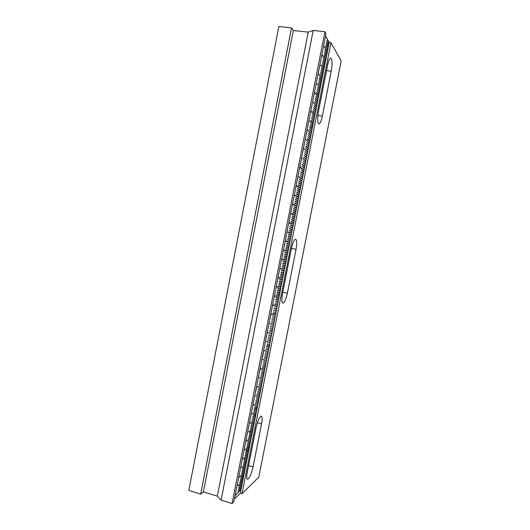 <?xml version="1.0" encoding="UTF-8"?>
<svg xmlns="http://www.w3.org/2000/svg" width="530" height="530" viewBox="0 0 530 530"><rect width="100%" height="100%" fill="white"/><g stroke="black" fill="none" stroke-linecap="round" stroke-linejoin="round"><path stroke-width="0.79" d="M236.055 490.654L236.274 489.561M236.506 488.375L235.817 491.873L236.506 488.375M239.169 474.834L239.388 473.74M238.931 476.053L239.62 472.555L238.931 476.059M242.29 458.987L242.508 457.893M242.74 456.701L242.051 460.212L242.74 456.701M245.927 440.523L246.145 439.423M246.377 438.231L245.688 441.748L246.377 438.237M249.57 422.019L249.789 420.919M250.021 419.72L249.325 423.251L250.021 419.727M253.221 403.476L253.439 402.376M252.976 404.701L253.671 401.177L252.976 404.708M257.269 382.912L256.931 384.621L257.269 382.918M260.939 364.289L260.601 365.998L260.932 364.289M264.092 348.236L263.761 349.952L264.092 348.236M267.776 329.534L267.438 331.25L267.776 329.534M271.466 310.792L271.128 312.514L271.466 310.792M275.163 292.01L274.825 293.733L275.163 292.01M278.873 273.182L278.528 274.918L278.873 273.188M282.066 256.964L281.721 258.7L282.066 256.971M285.604 239.838L285.783 238.069L285.445 239.805M289.327 220.917L289.512 219.128L289.168 220.864M296.482 183.718L295.786 187.262L296.482 183.724M303.392 149.215L303.352 148.844M310.891 111.658L310.852 110.743L310.712 111.459M317.868 75.094L318.093 73.948M318.338 72.703L317.616 76.373L318.338 72.709M325.36 37.04L324.665 40.585L325.36 37.047M242.024 493.695L330.992 42.665L341.181 61.063L258.779 477.179L242.024 493.695L240.342 493.185L241.064 489.521L235.592 495.08M241.064 489.521L241.408 487.779L237.963 491.363M241.408 487.779L241.753 486.036L238.308 489.587M241.753 486.036L242.097 484.294L238.659 487.819M242.097 484.287L242.435 482.545L239.01 486.05M242.442 482.545L242.78 480.803L237.93 485.606M242.786 480.796L243.124 479.054L239.706 482.505M243.131 479.054L243.469 477.311L240.057 480.73M243.475 477.305L243.813 475.562M240.752 477.185L244.158 473.813L240.752 477.185L244.091 474.164L243.82 475.562L240.408 478.954M244.164 473.813L244.502 472.071L239.109 477.199M244.509 472.064L244.847 470.322L241.455 473.634M244.853 470.322L245.191 468.573L241.799 471.866M245.198 468.573L245.536 466.824M242.15 470.09L245.542 466.824L245.88 465.075L242.501 468.315M245.887 465.075L246.225 463.326L241.441 467.758M246.231 463.326L246.569 461.577L243.204 464.764M246.576 461.577L246.914 459.828L243.548 462.988M246.92 459.828L247.265 458.079L243.899 461.206M247.265 458.079L247.609 456.33L244.25 459.43M247.609 456.33L247.954 454.581L242.641 459.285M247.954 454.574L248.298 452.825L244.953 455.88M248.298 452.825L248.643 451.076L245.304 454.097M248.643 451.076L248.987 449.327M245.648 452.322L248.921 449.672L245.721 451.971L248.987 449.321L249.332 447.572L245.999 450.54M249.339 447.572L249.676 445.823M244.966 449.871L249.61 446.167L244.966 449.871L249.683 445.816L250.027 444.067L246.702 446.982M250.027 444.067L250.372 442.311L247.053 445.207M250.372 442.311L250.716 440.562L247.404 443.425M250.716 440.556L251.061 438.807L247.755 441.642M251.061 438.807L251.406 437.051L246.172 441.338M251.412 437.051L251.757 435.296L248.457 438.078M251.757 435.296L252.035 433.891L248.808 436.303L252.101 433.54L248.808 436.303M252.101 433.54L252.446 431.791L249.16 434.52M252.446 431.784L252.79 430.035M249.511 432.738L252.724 430.38L249.577 432.381L252.797 430.029L253.135 428.273L248.497 431.943M253.141 428.273L253.486 426.517L250.213 429.167M253.486 426.517L253.83 424.762L250.564 427.385M253.83 424.762L254.175 423.006L250.915 425.603M254.181 423.006L254.453 421.602L251.266 423.821L254.526 421.251L251.266 423.821M254.526 421.244L254.87 419.488L249.716 423.344M254.87 419.488L255.215 417.733L251.969 420.25M255.221 417.733L255.566 415.977L252.32 418.462M255.566 415.97L255.844 414.566L252.671 416.679L255.91 414.215L252.671 416.679M255.91 414.215L256.255 412.459M253.022 414.891L256.189 412.804L253.022 414.891L256.262 412.453L256.606 410.697L252.035 413.983M256.606 410.697L256.951 408.935L253.731 411.32M256.951 408.935L257.295 407.179M254.082 409.531L257.229 407.53L254.148 409.173L257.302 407.173L257.58 405.768L254.433 407.742M257.646 405.417L257.991 403.655L254.784 405.953M257.991 403.655L258.342 401.892L253.267 405.317M258.342 401.892L258.686 400.13L255.493 402.376M258.686 400.13L259.031 398.368L255.844 400.587M259.037 398.368L259.382 396.606L256.195 398.798M259.382 396.606L259.726 394.843L256.546 397.01M259.733 394.843L260.078 393.081L255.579 395.983M260.078 393.081L260.422 391.319L257.255 393.432M260.429 391.319L260.773 389.557L257.606 391.637M260.773 389.55L261.118 387.788L257.958 389.848M261.124 387.788L261.469 386.025L258.309 388.059M261.469 386.025L261.813 384.263L256.818 387.251M261.82 384.257L262.165 382.494L259.018 384.475M262.165 382.494L262.509 380.732L259.369 382.68M262.516 380.725L262.86 378.963L259.726 380.884M262.86 378.963L263.205 377.194L260.078 379.096M263.211 377.194L263.556 375.432L259.13 377.943M263.556 375.432L263.907 373.663L260.786 375.505M263.907 373.663L264.251 371.894M261.138 373.71L264.185 372.245L261.138 373.71L264.258 371.894L264.536 370.483L261.489 371.914M264.602 370.125L264.947 368.357M261.846 370.119L264.881 368.714L261.913 369.761L264.954 368.357L265.298 366.588L260.382 369.152M265.298 366.588L265.583 365.177L262.549 366.528L265.649 364.819L262.549 366.528M265.649 364.819L265.994 363.05L262.906 364.733M266 363.05L266.345 361.281L263.258 362.937M266.345 361.281L266.696 359.512L263.615 361.135M266.696 359.512L267.041 357.743L262.688 359.87M267.047 357.743L267.392 355.975L264.324 357.545M267.392 355.975L267.743 354.199L264.675 355.743M267.743 354.199L268.094 352.43L265.033 353.947M268.094 352.43L268.438 350.661L265.384 352.145M268.445 350.655L268.79 348.886L263.96 351.012M268.79 348.886L269.141 347.11L266.093 348.548M269.141 347.11L269.485 345.341M266.451 346.752L269.419 345.692L266.451 346.746L266.517 346.388L269.492 345.341L269.77 343.924L266.802 344.95M269.843 343.566L270.187 341.797L267.16 343.149M270.187 341.79L270.538 340.022L266.252 341.757M270.538 340.022L270.89 338.246L267.869 339.544M270.89 338.246L271.234 336.47L268.22 337.743M271.241 336.47L271.585 334.695L268.577 335.94M271.592 334.695L271.936 332.919L268.935 334.139M271.936 332.919L272.287 331.144L267.537 332.833M272.287 331.144L272.572 329.726L269.644 330.534L272.639 329.368L269.644 330.534M272.639 329.368L272.99 327.593L270.002 328.726M272.99 327.593L273.341 325.817L270.353 326.924M273.341 325.817L273.685 324.035L270.711 325.115M273.692 324.035L274.036 322.26L269.83 323.611M274.043 322.26L274.388 320.484M271.42 321.511L274.394 320.484L274.739 318.702L271.777 319.703M274.739 318.702L275.09 316.927L272.135 317.894M275.09 316.927L275.441 315.145L272.486 316.092M275.441 315.145L275.792 313.369L271.194 314.25L271.121 314.615L275.726 313.72L271.121 314.615M275.792 313.369L276.143 311.587L273.202 312.475M276.143 311.587L276.494 309.805L273.56 310.666M276.494 309.805L276.779 308.38L273.911 308.857L276.846 308.029L273.911 308.857M276.846 308.029L277.197 306.247L274.268 307.049M277.197 306.247L277.548 304.465L273.48 305.061L273.407 305.426L277.481 304.823L273.407 305.419M277.548 304.465L277.899 302.683L274.984 303.432M277.899 302.683L278.25 300.901L275.335 301.623L278.184 301.259L275.335 301.623M278.25 300.901L278.535 299.476L275.693 299.814L278.601 299.119L275.766 299.45L275.693 299.814M278.601 299.119L278.952 297.337L276.123 297.641L276.05 298.006L278.886 297.694L276.05 298.006M278.952 297.337L279.303 295.555L274.792 295.998L274.719 296.363L279.237 295.912L274.719 296.363M279.303 295.555L279.654 293.772L276.839 294.017L276.766 294.382L279.588 294.123L276.766 294.382M279.654 293.772L280.006 291.984L277.19 292.209L277.124 292.573L279.939 292.341L277.124 292.573M280.012 291.984L280.357 290.202L277.548 290.4L277.475 290.758L280.29 290.559L277.475 290.758M280.363 290.202L280.708 288.419L277.906 288.585L277.833 288.949L280.642 288.777L277.833 288.949M280.714 288.419L281.066 286.631L277.071 286.829L276.998 287.194L280.993 286.988L276.998 287.194M281.066 286.631L281.417 284.849L278.621 284.961L278.548 285.319L281.344 285.206L278.548 285.319M281.417 284.849L281.768 283.06L278.979 283.146L278.906 283.51L281.695 283.418L278.906 283.51M281.768 283.06L282.119 281.278L279.337 281.331L279.264 281.695L282.053 281.635L279.264 281.695M282.119 281.278L282.47 279.489L279.694 279.515L279.621 279.88L282.404 279.847L279.621 279.88M282.47 279.489L282.821 277.7L278.389 277.707L278.316 278.071L282.755 278.058L278.316 278.071M282.828 277.7L283.172 275.918L280.41 275.892L280.337 276.249L283.106 276.276L280.337 276.249M283.179 275.918L283.53 274.129L280.767 274.076L280.695 274.434L283.457 274.487L280.695 274.434M283.53 274.129L283.881 272.34L281.125 272.261L281.052 272.619L283.808 272.698L281.052 272.619M283.881 272.34L284.166 270.909L281.41 270.803L284.159 270.909L284.232 270.552L281.483 270.439L281.41 270.803M284.232 270.552L284.584 268.763L280.668 268.564L280.595 268.935L284.517 269.121L280.595 268.935M284.59 268.763L284.941 266.974L282.198 266.809L282.126 267.173L284.868 267.332L282.126 267.173M284.941 266.974L285.292 265.185L282.556 264.993L282.483 265.358L285.219 265.543L282.483 265.358M285.292 265.185L285.644 263.397L282.914 263.171L282.841 263.536L285.577 263.755L282.841 263.536M285.644 263.397L285.995 261.608L283.272 261.356L283.199 261.721L285.928 261.966L283.199 261.721M286.001 261.608L286.352 259.813L282 259.375L281.927 259.74L286.279 260.177L281.927 259.74M286.352 259.813L286.703 258.024L283.987 257.719L283.914 258.084L286.631 258.382L283.914 258.084M286.703 258.024L287.055 256.235L284.345 255.904L284.272 256.262L286.988 256.593L284.272 256.262M287.055 256.235L287.406 254.44M284.63 254.446L287.339 254.804L284.63 254.446L284.703 254.082L287.412 254.44L287.764 252.651L285.06 252.26L284.988 252.624L287.691 253.009L284.988 252.624M287.764 252.651L288.115 250.856L284.272 250.266L284.199 250.63L288.048 251.22L284.199 250.63M288.115 250.856L288.466 249.067M285.71 248.987L288.399 249.425L285.71 248.987L285.776 248.623L288.472 249.067L288.823 247.272L286.14 246.801L286.067 247.165L288.751 247.629L286.067 247.165M288.823 247.272L289.175 245.483L286.498 244.979L286.425 245.344L289.108 245.84L286.425 245.344M289.175 245.483L289.532 243.687L286.856 243.157L286.783 243.522L289.459 244.045L286.783 243.522M286.856 243.157L289.532 243.687L289.883 241.892L285.617 241.004L285.544 241.369L289.817 242.25M285.617 241.004L289.883 241.892L290.235 240.097L287.571 239.514L287.498 239.878L290.168 240.454M287.571 239.514L290.241 240.097L290.592 238.301L287.929 237.692L287.863 238.056L290.519 238.659M287.929 237.692L290.592 238.301L290.944 236.506L288.293 235.87L288.221 236.234L290.877 236.87M288.293 235.87L290.944 236.506L291.228 235.075L288.578 234.406L288.651 234.041L291.301 234.71L291.586 233.273L287.81 232.292L287.883 231.921L291.652 232.915L292.003 231.12L289.367 230.398L289.3 230.762L291.937 231.477M289.367 230.398L292.01 231.12L292.361 229.324L289.731 228.569L289.658 228.933L292.295 229.682M289.731 228.569L292.361 229.324L292.646 227.887L292.712 227.529L290.089 226.747L290.016 227.112L292.646 227.887M290.089 226.747L292.719 227.529L293.07 225.727L290.447 224.919L290.374 225.283L292.997 226.091M290.447 224.919L293.07 225.727L293.421 223.932L289.241 222.593L289.168 222.964L293.355 224.289M289.241 222.593L293.428 223.932L293.779 222.136L291.169 221.268L291.096 221.633L293.706 222.494M291.169 221.268L293.779 222.136L294.137 220.334L291.526 219.44L291.454 219.804L294.064 220.692M294.137 220.334L294.488 218.539L291.884 217.611L291.818 217.982L294.422 218.897M291.884 217.611L294.488 218.539L294.846 216.737L292.249 215.79L292.176 216.154L294.773 217.095M292.249 215.79L294.846 216.737L295.13 215.299L291.427 213.908L291.5 213.544L295.197 214.935L295.555 213.139L292.964 212.132L292.898 212.497L295.482 213.497M292.964 212.132L295.555 213.139L295.906 211.338L293.328 210.304L293.256 210.668L295.839 211.695M293.328 210.304L295.906 211.338L296.263 209.535L293.686 208.476L293.613 208.84L296.19 209.9M293.686 208.476L296.263 209.535L296.621 207.733L294.051 206.647L293.978 207.011L296.548 208.098M296.621 207.733L296.972 205.931L292.871 204.143L292.798 204.514L296.906 206.296M292.871 204.143L296.972 205.931L297.33 204.13L294.766 202.983L294.7 203.348L297.257 204.494M297.33 204.136L297.681 202.327L295.13 201.155L295.058 201.519L297.615 202.692M295.13 201.155L297.681 202.334L298.039 200.525L295.488 199.326L295.415 199.691L297.966 200.89M295.488 199.326L298.039 200.525L298.397 198.723L295.853 197.491L295.78 197.856L298.324 199.088M295.853 197.491L298.397 198.723L298.748 196.922L295.13 195.126L295.058 195.49L298.681 197.286M295.13 195.126L298.748 196.922L299.106 195.119L296.575 193.828L296.502 194.192L299.033 195.477M296.575 193.828L299.106 195.119L299.463 193.317L296.933 191.999L296.86 192.364L299.39 193.675M296.933 191.999L299.463 193.317L299.814 191.509L297.297 190.164L297.224 190.528L299.748 191.873M297.297 190.164L299.814 191.509L300.172 189.707L297.655 188.329L297.582 188.7L300.099 190.065M297.655 188.329L300.172 189.707L300.53 187.898L296.515 185.659L296.442 186.03L300.457 188.263M296.515 185.659L300.53 187.898L300.881 186.096L298.377 184.665L298.304 185.03L300.815 186.454M298.377 184.665L300.888 186.096L301.239 184.288L298.741 182.83L298.668 183.194L301.173 184.652M298.741 182.83L301.239 184.288L301.596 182.486L299.099 180.995L299.026 181.359L301.524 182.843M299.099 180.995L301.596 182.486L301.954 180.677L299.463 179.16L299.39 179.524L301.881 181.035M299.463 179.16L301.954 180.677L302.305 178.868L298.768 176.662L298.695 177.033L302.239 179.233M298.768 176.669L302.305 178.868L302.663 177.06L300.185 175.49L302.597 177.424M300.185 175.49L302.663 177.06L303.021 175.251L300.55 173.654L302.948 175.615M300.55 173.654L303.021 175.251L303.379 173.449L300.907 171.813L300.835 172.184L303.306 173.807M300.907 171.813L303.379 173.449L303.736 171.64L301.272 169.978L303.663 171.998M301.272 169.978L303.736 171.64L304.087 169.832L300.159 167.129L300.086 167.5L304.021 170.19M300.159 167.136L304.087 169.832L304.445 168.017L301.994 166.301L304.379 168.381M301.994 166.307L304.445 168.017L304.737 166.572L302.285 164.83L302.358 164.466L304.803 166.208L305.161 164.399L302.716 162.624L305.088 164.764M302.716 162.63L305.161 164.399L305.519 162.591L303.081 160.789L305.446 162.955M303.081 160.789L305.519 162.591L305.876 160.782L302.405 158.172L305.803 161.14M302.405 158.172L305.876 160.782L306.234 158.967L303.803 157.112L306.161 159.331M303.803 157.112L306.234 158.967L306.592 157.158L304.167 155.27L306.519 157.516M304.167 155.27L306.592 157.158L306.943 155.343L304.531 153.428L306.877 155.707M304.531 153.428L306.95 155.343L307.301 153.534L304.896 151.587L307.234 153.892M304.896 151.587L307.301 153.534L307.658 151.719L303.816 148.566L307.592 152.083M303.816 148.566L307.658 151.719L308.023 149.91L305.618 147.903L307.95 150.268M308.023 149.91L308.374 148.095L305.982 146.061L305.909 146.432L308.308 148.46M305.982 146.061L308.374 148.095L308.665 146.644L306.347 144.22L308.665 146.644M306.347 144.22L308.732 146.28L309.023 144.829L306.704 142.378L309.023 144.829M306.704 142.378L309.089 144.465L309.447 142.649L306.055 139.635L309.381 143.014M306.055 139.635L309.447 142.649L309.739 141.199L307.36 139.059L307.433 138.694L309.805 140.834L310.163 139.019L307.798 136.846L310.096 139.383M307.798 136.846L310.163 139.019L310.454 137.568L308.162 135.004L310.454 137.568M308.162 135.004L310.52 137.204L310.812 135.753L308.526 133.156L310.812 135.753M308.526 133.162L310.878 135.388L311.236 133.573L307.479 129.963L311.17 133.938M307.479 129.963L311.236 133.573L311.594 131.758L309.248 129.466L311.527 132.122M309.248 129.472L311.6 131.758L311.958 129.943L309.613 127.624L311.885 130.307M311.958 129.943L312.316 128.121L309.977 125.776L309.904 126.147L312.243 128.485M309.977 125.776L312.316 128.121L312.673 126.306L310.341 123.927L312.601 126.67M310.341 123.934L312.673 126.306L313.031 124.484L309.712 121.059L312.958 124.848M309.712 121.059L313.031 124.49L313.389 122.668L310.997 120.608L313.316 123.033M311.07 120.237L313.389 122.668L313.747 120.847L311.435 118.389L313.674 121.211M311.435 118.389L313.747 120.847L314.038 119.396L311.799 116.54L314.038 119.396M311.799 116.54L314.104 119.031L314.396 117.574L312.163 114.692L314.396 117.574M312.163 114.692L314.462 117.209L314.82 115.388L311.15 111.32L314.754 115.752M311.15 111.32L314.82 115.388L315.111 113.937L312.819 111.36L315.184 113.572L315.542 111.751L313.256 109.14L315.469 112.115M313.256 109.147L315.542 111.751L315.9 109.929L313.621 107.292L315.827 110.293M313.621 107.292L315.9 109.929L316.191 108.471L313.985 105.444L316.191 108.471M313.985 105.444L316.258 108.107L316.615 106.285L313.382 102.442L316.549 106.649M313.382 102.449L316.615 106.285L316.98 104.463L314.714 101.74L316.907 104.827M314.714 101.74L316.98 104.463L317.337 102.641L315.078 99.892L317.265 103.005M315.078 99.892L317.337 102.641L317.629 101.184L315.37 98.408L317.695 100.819L317.987 99.355L315.807 96.182L317.987 99.355M315.807 96.188L318.053 98.991L318.417 97.169L314.833 92.637L318.344 97.533M314.827 92.637L318.417 97.169L318.775 95.347L316.463 92.849L318.702 95.711M316.536 92.478L318.775 95.347L319.067 93.883L316.9 90.623L319.067 93.883M316.9 90.623L319.139 93.518L319.497 91.697L317.265 88.768L319.424 92.061M317.265 88.775L319.497 91.697L319.855 89.868L317.636 86.92L319.782 90.232M317.636 86.92L319.855 89.868L320.213 88.046L317.053 83.793L320.147 88.411M317.053 83.793L320.213 88.046L320.577 86.218L318.364 83.21L320.504 86.582M318.364 83.21L320.577 86.218L320.935 84.389L318.729 81.348L320.862 84.76M318.729 81.355L320.935 84.389L321.299 82.567L319.093 79.493L321.226 82.932M321.299 82.567L321.657 80.739L319.385 78.009L321.584 81.103M319.457 77.638L321.657 80.739L322.015 78.91L318.517 73.915L321.942 79.275M318.517 73.915L322.015 78.91L322.373 77.082L320.193 73.928L322.306 77.446M320.193 73.928L322.379 77.082L322.737 75.253L320.557 72.067L322.664 75.618M320.557 72.067L322.737 75.253L323.028 73.789L320.922 70.212L323.028 73.789M320.922 70.212L323.101 73.425L323.459 71.596L321.293 68.35L323.386 71.961M321.293 68.357L323.459 71.596L323.817 69.768L320.736 65.097L323.744 70.132M320.736 65.097L323.817 69.768L324.181 67.939L322.021 64.633L324.108 68.304M322.021 64.633L324.181 67.939L324.539 66.104L322.386 62.772L324.466 66.475M322.386 62.779L324.539 66.104L324.903 64.276L322.757 60.917L324.83 64.64M322.757 60.917L324.903 64.276L325.261 62.447L323.121 59.055L325.188 62.812M323.121 59.055L325.261 62.447L325.619 60.612L322.214 55.146L325.552 60.983M322.214 55.153L325.619 60.612L325.983 58.784L323.856 55.332L325.91 59.148M323.856 55.332L325.983 58.784L326.348 56.948L324.221 53.47L326.275 57.313M324.221 53.477L326.348 56.948L326.705 55.12L324.585 51.609L326.632 55.484M324.585 51.609L326.705 55.12L327.07 53.285L324.956 49.747L326.997 53.649M324.956 49.747L327.07 53.285L327.361 51.821L324.347 46.739L327.427 51.45L327.792 49.615L325.692 46.024L327.719 49.986M325.692 46.024L327.792 49.615L328.156 47.786L326.056 44.156L328.083 48.151M328.156 47.786L328.514 45.951L326.348 42.665L328.441 46.315M326.42 42.294L328.514 45.951L328.872 44.116L326.791 40.432L328.805 44.48M326.791 40.432L328.872 44.116L329.203 42.46L330.992 42.665M325.566 35.987L329.163 42.645M240.342 493.185L234.419 498.962M321.816 55.915L322.035 53.941L321.683 55.71M314.144 94.022L314.369 92.863M314.436 93.638L314.608 91.663L313.906 95.234L314.442 93.644M307.022 131.056L307.506 127.723L306.877 130.923M299.503 169.242L300.404 164.678L299.417 168.812M292.812 202.387L292.09 206.044L292.805 202.394M288.519 224.177L287.836 227.642L288.519 224.177M284.703 243.548L284.531 245.317M280.589 264.444L280.814 263.324M281.052 262.105L280.344 265.696L281.052 262.111M277.428 280.522L277.654 279.383M277.886 278.204L277.197 281.702L277.879 278.21M273.652 299.695L273.765 300.245M270.492 316.602L269.724 319.636L270.492 316.602M266.298 337.61L266.51 337.073L266.385 336.603L266.239 337.365M263.171 352.94L262.35 357.087M259.846 370.907L259.958 369.258L259.276 372.723L259.852 370.907M256.209 389.404L256.321 387.721L255.619 391.299M251.969 409.829L252.638 406.45L251.969 409.842M248.901 425.418L248.563 427.12L248.901 425.424M244.873 445.882L245.085 444.783M244.635 447.101L245.324 443.59L244.628 447.108M241.263 464.207L241.481 463.094M241.037 465.353L241.713 461.941L241.037 465.367M238.076 480.405L237.937 481.101L238.076 480.405M235.519 494.232L234.737 497.365L235.34 494.298M291.421 248.504L282.503 293.693C281.543 299.205 281.662 302.339 282.854 303.087C284.477 302.69 285.975 299.417 287.359 293.256L296.045 249.299C297.058 243.456 296.933 240.097 295.654 239.222C294.15 239.52 292.732 242.621 291.421 248.504M327.553 65.389L318.45 111.525C317.278 118.634 317.424 122.748 318.881 123.881C320.133 123.669 321.293 121.072 322.366 116.083L331.23 71.225C332.456 63.752 332.317 59.347 330.799 58.008C329.647 58.181 328.567 60.639 327.553 65.389M261.562 423.815C262.39 419.296 262.31 416.746 261.343 416.163C259.495 416.746 257.719 420.648 256.03 427.869L247.298 472.131C246.516 476.384 246.576 478.769 247.47 479.279C249.431 478.517 251.293 474.396 253.048 466.903L261.562 423.815L257.394 422.682M327.354 51.814L324.426 46.368M317.622 101.177L315.443 98.037M315.111 113.93L312.892 110.995M309.732 141.199L307.433 138.694M304.73 166.572L302.358 164.466M295.124 215.299L295.197 214.935L291.5 213.544M291.579 233.273L291.652 232.915L287.883 231.921M291.228 235.068L291.301 234.71L288.651 234.041M324.923 31.707L232.08 503.5L233.876 501.725L326.023 33.688L324.923 31.707L313.203 30.442L308.221 32.125L293.348 30.508L291.553 27.865L278.873 26.5L188.819 490.409L200.704 494.092L291.553 27.865M232.08 503.5L221.103 500.101L313.203 30.442M221.103 500.101L217.346 496.166L308.221 32.125M217.346 496.166L203.394 491.86L293.348 30.508M203.394 491.86L200.704 494.092M325.877 36.537L329.203 42.46M328.149 47.786L326.056 44.162M321.293 82.567L319.093 79.5M311.951 129.943L309.613 127.624M308.016 149.904L305.618 147.903M297.33 204.13L294.766 202.983M296.615 207.733L294.051 206.647M294.13 220.334L291.526 219.44M324.91 39.326L325.109 38.312M296.012 186.109L296.25 184.897M292.335 204.792L292.56 203.639M288.081 226.409L288.274 225.416M284.703 243.555L284.524 245.317M273.652 299.702L273.758 300.245M263.35 352.867L262.469 357.339M259.495 371.596L259.733 370.404M256.209 389.398L255.619 391.286M255.857 390.067L256.083 388.94M252.207 408.637L252.399 407.663M326.513 70.642L331.23 71.225M317.854 115.447L322.366 116.083M291.447 248.391L296.045 249.299M282.788 292.269L287.359 293.256M248.583 465.598L253.048 466.903"/></g></svg>
